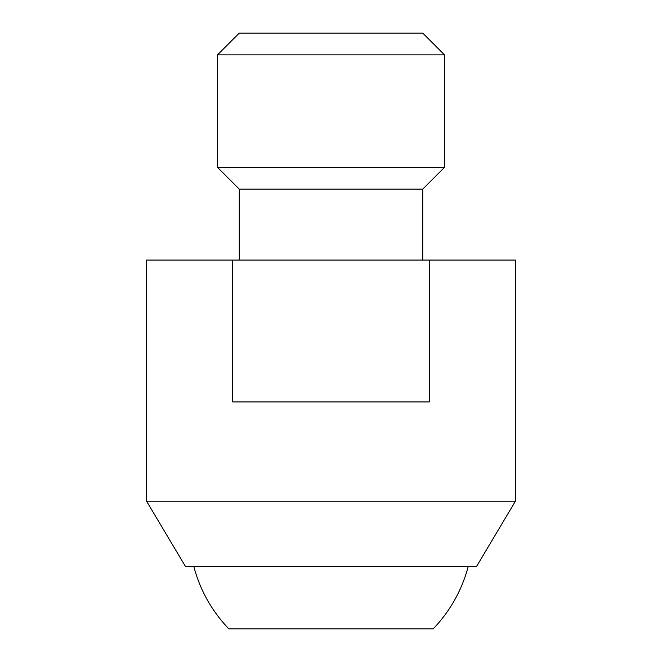 <?xml version="1.0" encoding="UTF-8"?>
<svg xmlns="http://www.w3.org/2000/svg" width="662" height="662" viewBox="0 0 662 662"><rect width="100%" height="100%" fill="white"/><g stroke="black" fill="none" stroke-linecap="round" stroke-linejoin="round"><path stroke-width="0.99" d="M429.282 401.925L429.282 260.075L232.718 260.075L232.718 401.925L429.282 401.925M146.583 501.225L515.417 501.225L476.532 566.482L185.468 566.482L146.583 501.225L146.583 260.075L232.718 260.075M429.282 260.075L515.417 260.075L515.417 501.225M193.792 566.482C200.147 590.281 211.84 611.092 228.862 628.9L433.138 628.9A141.858 141.858 0 0 0 468.208 566.482M239.272 260.075L239.272 189.142L422.728 189.142L422.728 260.075M239.272 189.142L217.517 167.378L444.483 167.378L422.728 189.142M444.483 54.863L422.728 33.1L239.272 33.1L217.517 54.863L444.483 54.863L444.483 167.378M217.517 54.863L217.517 167.378"/></g></svg>
